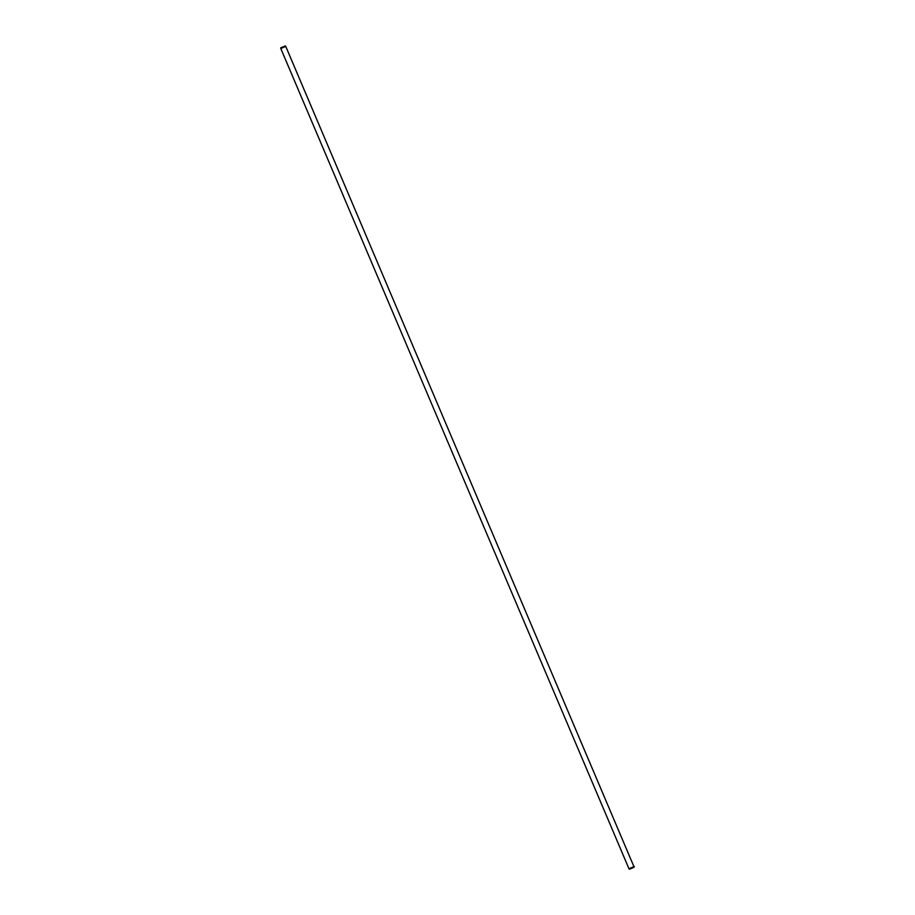 <?xml version="1.0" encoding="UTF-8"?>
<svg xmlns="http://www.w3.org/2000/svg" width="915" height="915" viewBox="0 0 915 915"><rect width="100%" height="100%" fill="white"/><g stroke="black" fill="none" stroke-linecap="round" stroke-linejoin="round"><path stroke-width="1.37" d="M285.377 45.887L280.699 47.855L285.377 45.887M285.217 45.944L280.871 47.774L285.217 45.944M285.755 46.402L280.779 48.495L628.96 868.735L633.935 866.654L285.755 46.402M634.221 866.505L634.038 867.283L629.36 869.25L628.96 868.735M280.699 47.855L280.779 48.495"/></g></svg>
